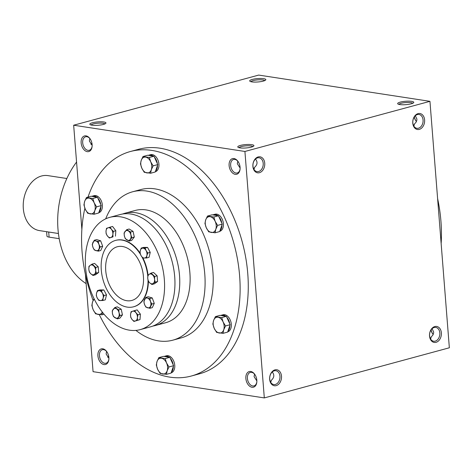 <?xml version="1.0" encoding="UTF-8"?>
<svg xmlns="http://www.w3.org/2000/svg" width="473" height="473" viewBox="0 0 473 473"><rect width="100%" height="100%" fill="white"/><g stroke="black" fill="none" stroke-linecap="round" stroke-linejoin="round"><path stroke-width="0.71" d="M89.829 138.5L89.356 141.007L92.146 145.335M90.922 144.306A6.994 5.097 98.7 0 0 91.91 143.159M252.96 166.088A6.994 5.097 98.7 0 0 257.016 171.616A6.994 5.097 98.7 0 0 263.118 165.473A6.994 5.097 98.7 0 0 259.139 157.787A6.994 5.097 98.7 0 0 252.96 166.088M254.007 169.47L254.527 167.389C257.507 164.681 257.82 161.914 255.467 159.076M91.047 125.008A6.994 1.472 175.5 0 1 93.24 123.932A6.994 1.472 175.5 0 1 100.288 123.092A6.994 1.472 175.5 0 1 104.876 123.92M238.073 161.524A6.994 4.564 -105.2 0 0 233.561 159.472A6.994 4.564 -105.2 0 0 230.653 165.497A6.994 4.564 -105.2 0 0 237.221 172.976A6.994 4.564 -105.2 0 0 240.077 168.926M237.789 161.181L237.316 163.693L240.107 168.016M229.109 165.597A8.094 5.274 -105.2 0 0 234.513 174.159A8.094 5.274 -105.2 0 0 240.053 169.239A8.094 5.274 -105.2 0 0 237.895 161.269A8.094 5.274 -105.2 0 0 231.847 158.869A8.094 5.274 -105.2 0 0 229.109 165.597M253.516 168.512L254.504 167.98M414.259 117.032A6.994 4.564 -105.2 0 0 415.974 120.993A6.994 4.564 -105.2 0 0 416.429 121.567M414.348 116.902A8.094 5.274 -105.2 0 0 416.145 121.224M97.911 355.85A8.094 5.274 -105.2 0 0 103.309 364.411A8.094 5.274 -105.2 0 0 108.849 359.486A8.094 5.274 -105.2 0 0 106.691 351.522A8.094 5.274 -105.2 0 0 100.643 349.121A8.094 5.274 -105.2 0 0 97.911 355.85M106.868 351.776A6.994 4.564 -105.2 0 0 102.363 349.724A6.994 4.564 -105.2 0 0 99.454 355.749A6.994 4.564 -105.2 0 0 106.023 363.229A6.994 4.564 -105.2 0 0 108.879 359.178M245.871 378.536A8.094 5.274 -105.2 0 0 251.269 387.091A8.094 5.274 -105.2 0 0 256.809 382.172A8.094 5.274 -105.2 0 0 254.651 374.202A8.094 5.274 -105.2 0 0 248.603 371.802A8.094 5.274 -105.2 0 0 245.871 378.536M254.835 374.462A6.994 4.564 -105.2 0 0 250.323 372.405A6.994 4.564 -105.2 0 0 247.414 378.43A6.994 4.564 -105.2 0 0 253.983 385.909A6.994 4.564 -105.2 0 0 256.839 381.859M270.763 382.409L271.283 380.322C274.269 377.62 274.582 374.847 272.223 372.009M270.278 381.445L271.26 380.913M431.021 329.971A6.994 4.564 -105.2 0 0 432.73 333.932A6.994 4.564 -105.2 0 0 433.191 334.5M431.11 329.841A8.094 5.274 -105.2 0 0 432.901 334.157M239.013 147.688A6.994 1.472 175.5 0 1 241.2 146.612A6.994 1.472 175.5 0 1 248.248 145.773A6.994 1.472 175.5 0 1 252.836 146.6M240.373 145.43A8.094 1.703 175.5 0 1 249.809 144.49A8.094 1.703 175.5 0 1 253.765 146.015A8.094 1.703 175.5 0 1 245.99 147.966A8.094 1.703 175.5 0 1 238.008 147.257A8.094 1.703 175.5 0 1 240.373 145.43M92.412 122.749A8.094 1.703 175.5 0 1 101.849 121.803A8.094 1.703 175.5 0 1 105.798 123.335A8.094 1.703 175.5 0 1 98.029 125.286A8.094 1.703 175.5 0 1 90.047 124.576A8.094 1.703 175.5 0 1 92.412 122.749M411.208 103.8A8.094 1.703 -4.5 0 0 413.633 102.7A8.094 1.703 -4.5 0 0 405.592 101.263A8.094 1.703 -4.5 0 0 397.876 103.942A8.094 1.703 -4.5 0 0 411.208 103.8M412.71 103.285A6.994 1.472 -4.5 0 0 405.692 102.558A6.994 1.472 -4.5 0 0 398.881 104.373M263.242 81.114A8.094 1.703 -4.5 0 0 265.672 80.02A8.094 1.703 -4.5 0 0 257.631 78.577A8.094 1.703 -4.5 0 0 249.915 81.261A8.094 1.703 -4.5 0 0 263.242 81.114M264.75 80.605A6.994 1.472 -4.5 0 0 257.732 79.878A6.994 1.472 -4.5 0 0 250.921 81.693M432.097 328.694L433.664 331.993L433.611 333.146L432.919 335.014L431.151 337.007L430.637 339.094M431.128 337.598L430.146 338.13M254.545 374.119L254.072 376.626L256.863 380.954M106.585 351.433L106.112 353.946L108.902 358.268M415.335 115.761L416.902 119.054L416.855 120.207L416.163 122.081L414.395 124.074L413.881 126.155M414.372 124.665L413.39 125.197M429.951 101.334L449.35 347.785L264.312 397.917L244.919 151.466L429.951 101.334L258.701 75.083L73.664 125.215L244.919 151.466M81.149 142.917A8.094 5.274 -105.2 0 0 86.553 151.472A8.094 5.274 -105.2 0 0 92.093 146.553A8.094 5.274 -105.2 0 0 89.935 138.589A8.094 5.274 -105.2 0 0 83.887 136.183A8.094 5.274 -105.2 0 0 81.149 142.917M88.008 197.093A116.317 75.851 74.8 0 1 130.43 151.502L138.571 149.297A116.317 75.851 74.8 0 1 247.763 273.642A116.317 75.851 74.8 0 1 199.411 373.836L191.269 376.041A116.317 75.851 74.8 0 1 99.253 314.592M264.312 397.917L93.063 371.666L85.412 274.435M81.87 229.44L73.664 125.215M269.657 379.358A8.094 5.895 98.7 0 0 279.076 383.78A8.094 5.895 98.7 0 0 278 370.123A8.094 5.895 98.7 0 0 269.657 379.358M441.368 332.832A8.094 5.895 -81.3 0 1 433.026 342.068A8.094 5.895 -81.3 0 1 431.95 328.41A8.094 5.895 -81.3 0 1 441.368 332.832M252.895 166.419A8.094 5.895 98.7 0 0 262.32 170.842A8.094 5.895 98.7 0 0 261.244 157.184A8.094 5.895 98.7 0 0 252.895 166.419M424.612 119.9A8.094 5.895 -81.3 0 1 416.27 129.135A8.094 5.895 -81.3 0 1 415.193 115.477A8.094 5.895 -81.3 0 1 424.612 119.9M148.014 280.105A34.387 22.426 74.8 0 1 133.575 306.794A34.387 22.426 74.8 0 1 102.937 279.46A34.387 22.426 74.8 0 1 115.589 240.402A34.387 22.426 74.8 0 1 140.469 254.373M142.113 257.235A34.387 22.426 74.8 0 1 147.771 276.072M143.42 276.486A27.812 18.14 74.8 0 1 131.855 300.444A27.812 18.14 74.8 0 1 107.075 278.343A27.812 18.14 74.8 0 1 117.31 246.752A27.812 18.14 74.8 0 1 143.42 276.486M105.686 218.851A76.874 50.126 74.8 0 1 132.606 191.784A76.874 50.126 74.8 0 1 204.768 273.962A76.874 50.126 74.8 0 1 172.811 340.176A76.874 50.126 74.8 0 1 135.911 330.396M132.606 191.784L140.747 189.578A76.874 50.126 74.8 0 1 212.909 271.75A76.874 50.126 74.8 0 1 180.952 337.97L172.811 340.176M130.43 151.502A116.317 75.851 74.8 0 1 239.622 275.848A116.317 75.851 74.8 0 1 191.269 376.041M93.134 300.497A116.317 75.851 74.8 0 1 84.874 208.25M437.608 198.565A116.317 75.851 74.8 0 1 440.942 221.305A116.317 75.851 74.8 0 1 441.149 243.56M76.567 162.044A76.874 55.991 98.7 0 0 57.984 229.163A76.874 55.991 98.7 0 0 86.133 283.617M423.069 120A6.994 5.097 -81.3 0 1 416.89 128.307A6.994 5.097 -81.3 0 1 412.911 120.615A6.994 5.097 -81.3 0 1 419.007 114.472A6.994 5.097 -81.3 0 1 423.069 120M439.825 332.939A6.994 5.097 -81.3 0 1 433.646 341.24A6.994 5.097 -81.3 0 1 429.667 333.554A6.994 5.097 -81.3 0 1 435.769 327.411A6.994 5.097 -81.3 0 1 439.825 332.939M269.716 379.027A6.994 5.097 98.7 0 0 273.778 384.555A6.994 5.097 98.7 0 0 279.874 378.412A6.994 5.097 98.7 0 0 275.895 370.72A6.994 5.097 98.7 0 0 269.716 379.027M107.678 357.239A6.994 5.097 98.7 0 0 108.666 356.098M90.112 138.843A6.994 4.564 -105.2 0 0 85.601 136.786A6.994 4.564 -105.2 0 0 82.692 142.811A6.994 4.564 -105.2 0 0 89.261 150.296A6.994 4.564 -105.2 0 0 92.117 146.246M59.208 238.676L49.103 237.127A8.094 1.703 175.5 0 1 46.957 236.157L46.608 231.693M58.421 233.508L39.46 230.599A27.812 20.262 -81.3 0 1 23.65 200.038A27.812 20.262 -81.3 0 1 47.891 175.613L66.853 178.516M160.087 373.386L157.669 369.348L156.303 365.014L157.048 361.461A8.094 5.274 -105.2 0 0 157.669 369.348A8.094 5.274 -105.2 0 0 162.724 374.019A8.094 5.274 -105.2 0 0 167.158 370.802A8.094 5.274 -105.2 0 0 166.537 362.915A8.094 5.274 -105.2 0 0 161.482 358.244A8.094 5.274 -105.2 0 0 157.048 361.461L158.845 357.618L165.172 358.587L166.537 362.915L168.956 366.953L167.158 370.802L166.413 374.356L160.087 373.386M166.413 374.356L171.066 373.096L173.609 365.694L170.268 358.298L169.825 357.322L163.498 356.352L158.845 357.618M171.155 372.848A8.851 5.771 -105.2 0 0 174.756 365.245A8.851 5.771 -105.2 0 0 166.449 355.785L164.971 356.181A8.851 5.771 -105.2 0 0 164.232 356.465M169.825 357.322L165.172 358.587M173.609 365.694L168.956 366.953M171.362 372.239A8.851 5.771 -105.2 0 0 173.313 366.557M169.092 357.21A8.851 5.771 -105.2 0 0 164.971 356.181M173.171 364.724A8.851 5.771 -105.2 0 0 170.268 358.298M102.399 312.21L101.949 314.805L95.623 313.836L93.199 309.791L91.833 305.463L92.578 301.904A8.094 5.274 -105.2 0 0 93.199 309.791A8.094 5.274 -105.2 0 0 98.254 314.462A8.094 5.274 -105.2 0 0 102.322 312.115M94.358 299.326A8.094 5.274 -105.2 0 0 92.578 301.904L94.038 298.676M104.042 314.238L101.949 314.805M87.706 213.282L85.288 209.237L83.922 204.91L84.667 201.35A8.094 5.274 -105.2 0 0 85.288 209.237A8.094 5.274 -105.2 0 0 90.343 213.908A8.094 5.274 -105.2 0 0 94.777 210.692A8.094 5.274 -105.2 0 0 94.157 202.811A8.094 5.274 -105.2 0 0 89.101 198.14A8.094 5.274 -105.2 0 0 84.667 201.35L86.464 197.507L92.791 198.477L94.157 202.811L96.581 206.849L94.777 210.692L94.032 214.251L87.706 213.282M94.032 214.251L98.686 212.992L101.228 205.589L100.79 204.614L97.444 197.217L91.118 196.248L86.464 197.507M98.774 212.738A8.851 5.771 -105.2 0 0 102.375 205.14A8.851 5.771 -105.2 0 0 94.068 195.674L92.59 196.076A8.851 5.771 -105.2 0 0 91.851 196.36M97.444 197.217L92.791 198.477M101.228 205.589L96.581 206.849M98.981 212.129A8.851 5.771 -105.2 0 0 100.932 206.453M96.711 197.105A8.851 5.771 -105.2 0 0 92.59 196.076M100.79 204.614A8.851 5.771 -105.2 0 0 97.887 198.193M144.259 172.284L141.841 168.24L140.475 163.912L141.22 160.353A8.094 5.274 -105.2 0 0 141.841 168.24A8.094 5.274 -105.2 0 0 146.896 172.911A8.094 5.274 -105.2 0 0 151.33 169.695A8.094 5.274 -105.2 0 0 150.71 161.807A8.094 5.274 -105.2 0 0 145.654 157.137A8.094 5.274 -105.2 0 0 141.22 160.353L143.017 156.51L149.344 157.479L150.71 161.807L153.128 165.852L151.33 169.695L150.585 173.254L144.259 172.284M150.585 173.254L155.239 171.995L157.781 164.592L154.44 157.19L153.997 156.22L147.671 155.25L143.017 156.51M155.327 171.74A8.851 5.771 -105.2 0 0 158.928 164.137A8.851 5.771 -105.2 0 0 150.621 154.677L149.143 155.079A8.851 5.771 -105.2 0 0 148.404 155.363M153.997 156.22L149.344 157.479M157.781 164.592L153.128 165.852M155.534 171.131A8.851 5.771 -105.2 0 0 157.485 165.449M153.264 156.108A8.851 5.771 -105.2 0 0 149.143 155.079M157.343 163.617A8.851 5.771 -105.2 0 0 154.44 157.19M208.729 231.835L206.305 227.791L204.939 223.463L205.684 219.904A8.094 5.274 -105.2 0 0 206.305 227.791A8.094 5.274 -105.2 0 0 211.36 232.462A8.094 5.274 -105.2 0 0 215.794 229.245A8.094 5.274 -105.2 0 0 215.174 221.364A8.094 5.274 -105.2 0 0 210.118 216.693A8.094 5.274 -105.2 0 0 205.684 219.904L207.487 216.06L213.814 217.03L215.174 221.364L217.598 225.402L215.794 229.245L215.055 232.805L208.729 231.835M215.055 232.805L219.709 231.545L222.251 224.143L218.467 215.771L212.135 214.801L207.487 216.06M219.791 231.291A8.851 5.771 -105.2 0 0 223.398 223.694A8.851 5.771 -105.2 0 0 215.085 214.228L213.607 214.63A8.851 5.771 -105.2 0 0 212.874 214.913M218.467 215.771L213.814 217.03M222.251 224.143L217.598 225.402M220.004 230.682A8.851 5.771 -105.2 0 0 221.955 225.006M217.728 215.658A8.851 5.771 -105.2 0 0 213.607 214.63M221.807 223.167A8.851 5.771 -105.2 0 0 218.904 216.746M216.64 332.389L214.216 328.345L212.856 324.017L213.601 320.458A8.094 5.274 -105.2 0 0 214.216 328.345A8.094 5.274 -105.2 0 0 219.277 333.016A8.094 5.274 -105.2 0 0 223.711 329.799A8.094 5.274 -105.2 0 0 223.09 321.912A8.094 5.274 -105.2 0 0 218.035 317.241A8.094 5.274 -105.2 0 0 213.601 320.458L215.398 316.614L221.725 317.584L223.09 321.912L225.509 325.956L223.711 329.799L222.966 333.359L216.64 332.389M222.966 333.359L227.619 332.099L230.162 324.697L229.724 323.721L226.378 316.325L220.051 315.355L215.398 316.614M227.708 331.845A8.851 5.771 -105.2 0 0 231.309 324.242A8.851 5.771 -105.2 0 0 223.002 314.781L221.524 315.184A8.851 5.771 -105.2 0 0 220.785 315.467M226.378 316.325L221.725 317.584M230.162 324.697L225.509 325.956M227.915 331.236A8.851 5.771 -105.2 0 0 229.866 325.554M225.645 316.212A8.851 5.771 -105.2 0 0 221.524 315.184M229.724 323.721A8.851 5.771 -105.2 0 0 226.821 317.3M109.381 238.02L107.43 235.98L106.141 233.757L106.005 231.126A5.055 3.299 -105.2 0 0 107.43 235.98A5.055 3.299 -105.2 0 0 110.865 237.517A5.055 3.299 -105.2 0 0 112.864 234.206A5.055 3.299 -105.2 0 0 111.439 229.352A5.055 3.299 -105.2 0 0 108.01 227.815A5.055 3.299 -105.2 0 0 106.005 231.126L106.526 228.317L110.15 227.135L111.439 229.352L113.39 231.392L112.864 234.206L113.006 236.837L109.381 238.02L113.006 236.837M130.69 317.182L130.554 314.551L131.074 311.737L134.699 310.554L135.988 312.777L137.939 314.817L137.418 317.625L137.554 320.256L133.93 321.439L131.979 319.399L130.69 317.182M130.554 314.551A5.055 3.299 -105.2 0 0 131.979 319.399A5.055 3.299 -105.2 0 0 135.414 320.936A5.055 3.299 -105.2 0 0 137.418 317.625A5.055 3.299 -105.2 0 0 135.988 312.777A5.055 3.299 -105.2 0 0 132.558 311.234A5.055 3.299 -105.2 0 0 130.554 314.551M133.93 321.439L140.002 319.594L140.386 314.155L137.939 314.817M140.386 314.155L137.146 309.892L134.699 310.554M140.002 319.594L137.554 320.256M124.068 233.029L126.711 229.671L130.607 232.007L130.909 234.945L131.872 237.7L129.23 241.059L125.333 238.723L124.369 235.968L124.068 233.029M129.23 241.059L131.677 240.396L134.314 237.038L133.055 231.344L129.153 229.009L126.711 229.671M125.061 231.445A5.055 3.299 -105.2 0 0 124.369 235.968A5.055 3.299 -105.2 0 0 126.947 239.982A5.055 3.299 -105.2 0 0 130.217 239.468A5.055 3.299 -105.2 0 0 130.909 234.945A5.055 3.299 -105.2 0 0 128.331 230.93A5.055 3.299 -105.2 0 0 125.061 231.445M134.314 237.038L131.872 237.7M133.055 231.344L130.607 232.007M143.851 301.656L145.814 297.411L147.475 298.096A5.055 3.299 -105.2 0 0 144.502 299.622A5.055 3.299 -105.2 0 0 144.531 304.47L143.851 301.656M152.241 297.943L149.793 298.605L150.473 301.419L151.809 304.056L149.846 308.301L152.294 307.639L154.257 303.394L152.241 297.943L148.256 296.748L145.814 297.411M154.257 303.394L151.809 304.056M149.846 308.301L145.867 307.101L144.531 304.47A5.055 3.299 -105.2 0 0 147.529 307.793A5.055 3.299 -105.2 0 0 150.503 306.268A5.055 3.299 -105.2 0 0 150.473 301.419A5.055 3.299 -105.2 0 0 147.475 298.096L149.793 298.605M140.026 253.014L140.292 250.631L141.22 248.065L142.834 248.154A5.055 3.299 -105.2 0 0 140.292 250.631A5.055 3.299 -105.2 0 0 141.037 255.586L140.026 253.014M147.552 247.409L145.11 248.071L146.122 250.643L147.795 253.031L146.867 255.597L146.595 257.986L149.042 257.324L150.243 252.369L147.552 247.409L143.668 247.403L141.22 248.065M150.243 252.369L147.795 253.031M146.595 257.986L142.71 257.974L141.037 255.586A5.055 3.299 -105.2 0 0 144.324 258.069A5.055 3.299 -105.2 0 0 146.867 255.597A5.055 3.299 -105.2 0 0 146.122 250.643A5.055 3.299 -105.2 0 0 142.834 248.154L145.11 248.071M148.297 281.122L147.742 278.366L147.848 275.434L149.119 274.358A5.055 3.299 -105.2 0 0 147.742 278.366A5.055 3.299 -105.2 0 0 149.787 282.895L148.297 281.122M151.047 273.11L154.695 276.48L157.142 275.818L153.494 272.448L151.047 273.11L149.119 274.358A5.055 3.299 -105.2 0 1 152.543 274.884A5.055 3.299 -105.2 0 1 154.588 279.419L154.695 276.48M155.144 282.174L154.588 279.419A5.055 3.299 -105.2 0 1 153.217 283.422L151.945 284.492L149.787 282.895A5.055 3.299 -105.2 0 0 153.217 283.422L155.144 282.174L157.592 281.512L157.142 275.818M157.592 281.512L154.387 283.83L151.945 284.492M101.866 244.068A4.352 2.838 -105.2 0 0 101.535 243.181M98.455 269.61A4.352 2.838 -105.2 0 0 98.443 269.433A4.352 2.838 -105.2 0 0 98.425 269.255M93.033 275.463L95.481 274.801L98.68 272.478L96.232 273.14L93.033 275.463L90.881 273.867L89.385 272.093L88.829 269.338L88.936 266.4L90.207 265.329A5.055 3.299 -105.2 0 0 88.829 269.338A5.055 3.299 -105.2 0 0 90.881 273.867A5.055 3.299 -105.2 0 0 94.304 274.393A5.055 3.299 -105.2 0 0 95.682 270.385A5.055 3.299 -105.2 0 0 93.63 265.856A5.055 3.299 -105.2 0 0 90.207 265.329L92.14 264.082L95.788 267.452L98.23 266.79L94.582 263.42L92.14 264.082M96.232 273.14L95.682 270.385L95.788 267.452M98.68 272.478L98.23 266.79M96.285 295.542L96.557 293.154L97.485 290.588L99.099 290.682A5.055 3.299 -105.2 0 0 96.557 293.154A5.055 3.299 -105.2 0 0 97.296 298.114L96.285 295.542M103.818 289.931L101.37 290.599L102.387 293.165L104.06 295.56L103.126 298.126L102.86 300.509L105.302 299.847L106.502 294.898L103.818 289.931L99.927 289.925L97.485 290.588M106.502 294.898L104.06 295.56M102.86 300.509L98.975 300.503L97.296 298.114A5.055 3.299 -105.2 0 0 100.583 300.597A5.055 3.299 -105.2 0 0 103.126 298.126A5.055 3.299 -105.2 0 0 102.387 293.165A5.055 3.299 -105.2 0 0 99.099 290.682L101.37 290.599M92.27 244.517L94.233 240.272L95.889 240.958A5.055 3.299 -105.2 0 0 92.921 242.483A5.055 3.299 -105.2 0 0 92.95 247.332L92.27 244.517M100.654 240.804L98.213 241.466L98.892 244.281L100.229 246.918L98.266 251.163L100.714 250.501L102.676 246.25L100.654 240.804L96.675 239.61L94.233 240.272M102.676 246.25L100.229 246.918M98.266 251.163L94.287 249.963L92.95 247.332A5.055 3.299 -105.2 0 0 95.948 250.655A5.055 3.299 -105.2 0 0 98.916 249.129A5.055 3.299 -105.2 0 0 98.892 244.281A5.055 3.299 -105.2 0 0 95.889 240.958L98.213 241.466M112.213 310.873L114.85 307.515L118.753 309.85L119.048 312.783L120.012 315.544L117.369 318.897L113.473 316.561L112.509 313.806L112.213 310.873M117.369 318.897L119.817 318.234L122.454 314.882L121.194 309.188L117.298 306.853L114.85 307.515M113.201 309.283A5.055 3.299 -105.2 0 0 112.509 313.806A5.055 3.299 -105.2 0 0 115.093 317.821A5.055 3.299 -105.2 0 0 118.362 317.312A5.055 3.299 -105.2 0 0 119.048 312.783A5.055 3.299 -105.2 0 0 116.47 308.768A5.055 3.299 -105.2 0 0 113.201 309.283M122.454 314.882L120.012 315.544M121.194 309.188L118.753 309.85M115.447 236.175L115.832 230.729L113.39 231.392M115.832 230.729L112.598 226.472L110.15 227.135M164.338 279.537A58.161 37.923 -105.2 0 0 109.742 217.361A58.161 37.923 -105.2 0 0 88.345 283.416A58.161 37.923 -105.2 0 0 140.162 329.634A58.161 37.923 -105.2 0 0 164.338 279.537M121.928 312.487A4.352 2.838 -105.2 0 0 121.703 311.476M153.447 301.206A4.352 2.838 -105.2 0 0 153.122 300.32M157.361 278.638A4.352 2.838 -105.2 0 0 157.355 278.467A4.352 2.838 -105.2 0 0 157.338 278.29M133.782 234.643A4.352 2.838 -105.2 0 0 133.563 233.638M148.061 275.221A34.387 22.426 -105.2 0 0 142.929 258.004M140.026 253.008A34.387 22.426 -105.2 0 0 115.956 240.302L115.589 240.402M133.575 306.794L133.948 306.693A34.387 22.426 -105.2 0 0 148.386 281.264M152.897 326.051A58.161 37.923 -105.2 0 0 155.333 325.525L165.698 322.716A58.161 37.923 -105.2 0 0 189.874 272.619A58.161 37.923 -105.2 0 0 135.278 210.444L124.913 213.252A58.161 37.923 -105.2 0 0 122.542 214.027M155.333 325.525A58.161 37.923 -105.2 0 0 179.515 275.428A58.161 37.923 -105.2 0 0 124.913 213.252M140.162 329.634L150.52 326.825A58.161 37.923 -105.2 0 0 174.703 276.729A58.161 37.923 -105.2 0 0 120.107 214.553L109.742 217.361M48.701 232.018L49.103 237.127"/></g></svg>
